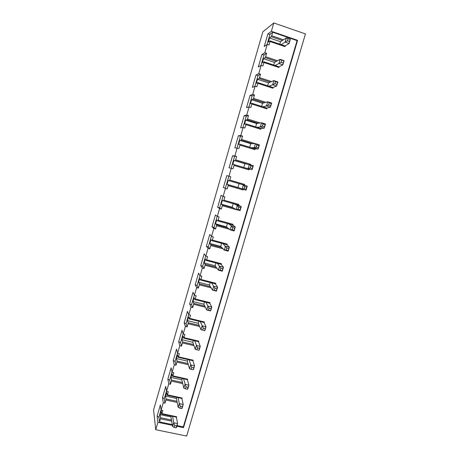 <?xml version="1.0" encoding="UTF-8"?>
<svg xmlns="http://www.w3.org/2000/svg" width="459" height="459" viewBox="0 0 459 459"><rect width="100%" height="100%" fill="white"/><g stroke="black" fill="none" stroke-linecap="round" stroke-linejoin="round"><path stroke-width="0.69" d="M176.376 417.145L161.671 414.047L161.929 413.639L176.658 416.743L176.376 417.145L177.61 423.582L176.658 425.912L174.701 425.504L174.145 427.392L172.613 426.526L173.714 422.768L177.61 423.582L176.508 427.335L176.107 427.799L176.658 425.912M172.567 416.342L173.714 422.768L174.701 425.504M171.213 416.055L170.96 416.915L172.613 426.526M174.145 427.392L176.107 427.799M181.856 398.441L167.128 395.245L167.397 394.815L182.143 398.016L181.856 398.441L183.221 404.454L182.298 406.68L180.341 406.261L179.785 408.16L178.212 407.397L179.32 403.616L183.221 404.454L182.114 408.229L181.741 408.579L182.298 406.68M178.04 397.614L179.32 403.616L180.341 406.261M176.686 397.316L176.365 398.406L178.212 407.397M179.785 408.16L181.741 408.579M187.364 379.627L172.618 376.334L172.9 375.875L187.662 379.174L187.364 379.627L188.867 385.21L187.978 387.333L186.01 386.897L185.453 388.807L183.847 388.148L184.96 384.349L188.867 385.21L187.754 389.008L187.415 389.243L187.978 387.333M183.548 378.773L186.01 386.897M182.189 378.468L181.798 379.794L183.847 388.148M185.453 388.807L187.415 389.243M192.906 360.699L178.144 357.309L178.431 356.821L193.21 360.217L192.906 360.699L194.547 365.852L193.687 367.866L191.719 367.418L191.156 369.34L189.515 368.784L190.634 364.962L194.547 365.852L193.423 369.673L193.687 367.866M189.085 359.822L191.719 367.418M187.725 359.506L187.266 361.072L189.515 368.784M191.156 369.34L193.124 369.782M198.483 341.662L183.703 338.168L183.996 337.658L198.793 341.152L198.483 341.662L200.262 346.373L199.43 348.278L197.462 347.813L196.894 349.752L195.218 349.305L196.343 345.455L200.262 346.373L199.131 350.217L199.43 348.278M194.656 340.756L197.462 347.813M193.296 340.435L192.769 342.242L195.218 349.305M196.894 349.752L198.862 350.211M204.089 322.511L189.297 318.919L189.601 318.374L204.416 321.971L204.089 322.511L206.011 326.779L205.213 328.569L203.239 328.093L202.671 330.038L200.956 329.705L202.086 325.833L206.011 326.779L204.875 330.646L205.213 328.569M200.262 321.581L203.239 328.093M198.896 321.248L198.299 323.297L200.956 329.705L204.875 330.646M202.671 330.038L204.639 330.514M209.734 303.238L194.92 299.549L195.23 298.975L210.067 302.676L209.734 303.238L211.794 307.06L211.031 308.741L209.057 308.247L208.484 310.209L206.728 309.98L207.87 306.084L211.794 307.06L210.652 310.95L211.031 308.741M205.902 302.286L209.057 308.247M204.536 301.942L203.865 304.237L206.728 309.98L210.652 310.95M208.484 310.209L210.457 310.697M215.409 283.857L200.577 280.059L200.899 279.462L215.753 283.266L215.409 283.857L217.612 287.219L216.883 288.786L214.904 288.286L214.33 290.254L212.534 290.14L213.682 286.221L217.612 287.219L216.464 291.138L216.883 288.786M211.57 282.876L214.904 288.286M210.205 282.526L209.459 285.068L212.534 290.14L216.464 291.138M214.33 290.254L216.304 290.754M221.123 264.355L206.275 260.454L206.602 259.828L221.468 263.736L221.123 264.355L223.47 267.258L222.77 268.71L220.79 268.194L220.211 270.179L218.381 270.173L219.534 266.231L223.47 267.258L222.311 271.2L222.77 268.71M217.279 263.346L220.79 268.194M215.908 262.99L215.093 265.784L218.381 270.173L222.311 271.2M220.211 270.179L222.19 270.69M226.866 244.739L212.001 240.734L212.339 240.074L227.222 244.09L226.866 244.739L229.362 247.177L228.697 248.508L226.717 247.975L226.132 249.971L224.262 250.086L225.421 246.116L229.362 247.177L228.198 251.142L228.697 248.508M223.022 243.7L226.717 247.975M221.651 243.333L220.756 246.385L224.262 250.086L228.198 251.142M226.132 249.971L228.112 250.505M232.65 225.002L217.767 220.888L218.111 220.2L233.011 224.325L232.65 225.002L235.289 226.964L234.658 228.18L232.673 227.635L232.088 229.643L230.177 229.873L231.347 225.88L235.289 226.964L234.119 230.957L234.658 228.18M228.794 223.94L231.347 225.88L232.673 227.635M227.423 223.556L226.453 226.872L230.177 229.873L234.119 230.957M232.088 229.643L234.067 230.188M238.462 205.144L223.562 200.922L223.917 200.204L238.841 204.439L238.462 205.144L241.256 206.63L240.659 207.726L238.674 207.164L238.083 209.184L236.133 209.533L237.309 205.512L241.256 206.63L240.08 210.647L240.659 207.726M234.606 204.054L237.309 205.512L238.674 207.164M233.229 203.664L232.191 207.238L236.133 209.533L240.08 210.647M238.083 209.184L240.063 209.746M244.314 185.166L229.397 180.835L229.764 180.089L244.699 184.432L244.314 185.166L247.258 186.17L246.695 187.146L244.71 186.566L244.113 188.603L242.123 189.062L243.304 185.023L247.258 186.17L246.076 190.21L246.695 187.146M240.453 184.048L243.304 185.023L244.71 186.566M239.076 183.646L237.957 187.484L246.076 190.21M244.113 188.603L246.099 189.177M243.798 167.483L244.905 163.691L253.299 165.579L252.771 166.428L250.78 165.837L250.184 167.885L248.153 168.47L249.34 164.402L250.78 165.837M253.299 165.579L252.106 169.641L252.771 166.428M245.175 167.891L252.106 169.641L249.042 169.038L248.967 169.859L249.197 169.067M250.184 167.885L252.169 168.476M249.707 147.241L250.752 143.673L255.416 143.65L259.375 144.86L258.887 145.583L256.891 144.981L256.288 147.041L254.217 147.746L255.416 143.65L256.891 144.981M259.375 144.86L258.176 148.946L258.887 145.583M251.084 147.66L254.217 147.746L258.176 148.946L254.957 148.836L254.888 149.64L255.124 148.842M256.288 147.041L258.279 147.643M255.652 126.879L256.627 123.534L261.527 122.765L265.491 124.005L265.038 124.607L263.041 123.987L262.439 126.059L260.322 126.891L261.527 122.765L263.041 123.987M265.491 124.005L264.286 128.124L265.038 124.607M257.034 127.309L260.322 126.891L264.286 128.124L260.907 128.514L260.85 129.295L261.085 128.491M262.439 126.059L264.43 126.678M261.636 106.39L262.548 103.275L267.677 101.755L271.648 103.023L271.229 103.499L269.232 102.862L268.624 104.945L266.467 105.897L267.677 101.755L269.232 102.862M271.648 103.023L270.437 107.165L271.229 103.499M263.018 106.832L266.467 105.897L270.437 107.165L266.897 108.066L266.845 108.823L267.081 108.02M268.624 104.945L270.621 105.581M267.654 85.776L268.498 82.89L273.868 80.606L277.844 81.909L277.46 82.253L275.463 81.599L274.849 83.699L272.646 84.777L273.868 80.606L275.463 81.599M277.844 81.909L276.622 86.074L277.46 82.253M269.043 86.223L272.646 84.777L276.622 86.074L272.921 87.491L272.875 88.226L273.116 87.417M274.849 83.699L276.846 84.353M273.713 65.029L274.488 62.384L280.099 59.32L284.081 60.657L281.734 60.204L281.115 62.315L278.871 63.52L280.099 59.32L281.734 60.204M284.081 60.657L282.847 64.851L283.731 60.875M275.102 65.494L278.871 63.52L282.847 64.851L278.986 66.784L278.946 67.502L279.187 66.687M281.115 62.315L283.117 62.981M282.4 40.507L271.258 36.697L269.496 37.982L280.512 41.746L286.37 37.902L290.352 39.267L288.04 38.665L287.42 40.794L285.131 42.13L286.37 37.902L288.04 38.665M290.352 39.267L289.113 43.49L290.048 39.354M281.195 44.626L285.131 42.13L289.113 43.49L285.085 45.952L285.056 46.646L270.001 41.528L270.053 40.834L285.085 45.952M287.42 40.794L289.422 41.476M285.056 46.646L285.297 45.825M271.258 36.697L271.688 35.727L283.519 39.772M271.688 35.727L272.703 32.239L270.024 34.259L267.04 44.534M270.024 34.259L267.867 33.983L264.241 46.491L267.224 44.408L268.991 45.005L270.001 41.528M269.496 37.982L268.308 42.073L270.053 40.834M267.224 44.408L264.826 52.676L266.593 53.273L265.589 56.738L277.517 60.731M278.946 67.502L263.914 62.504L263.971 61.787L278.986 66.784M264.826 52.676L261.894 54.587L258.297 67.014L261.142 65.373L262.909 65.958L263.914 62.504M261.142 65.373L258.756 73.589L260.523 74.169L259.524 77.617L271.608 81.57M272.875 88.226L257.86 83.349L257.924 82.609L272.921 87.491M258.756 73.589L255.961 75.058L252.381 87.411L255.095 86.206L256.862 86.78L257.86 83.349M255.095 86.206L252.725 94.376L254.493 94.944L253.494 98.364L265.818 102.305M266.845 108.823L251.842 104.061L251.911 103.298L266.897 108.066M252.725 94.376L250.063 95.409L246.506 107.687L249.088 106.913L250.849 107.475L251.842 104.061M249.088 106.913L246.735 115.031L248.497 115.582L247.51 118.984L260.253 122.966M260.85 129.295L245.863 124.647L245.944 123.861L260.907 128.514M246.735 115.031L244.205 115.634L240.665 127.837L243.121 127.493L244.876 128.038L245.863 124.647M243.121 127.493L240.78 135.56L242.536 136.099L241.554 139.479L255.227 143.65M254.888 149.64L239.919 145.101L240.005 144.298L254.957 148.836M240.78 135.56L238.376 135.738L234.865 147.867L238.944 148.475L239.919 145.101M237.183 147.941L234.859 155.962L236.614 156.485L235.639 159.847L250.597 164.299L250.384 164.712M250.471 164.735L250.597 164.299M248.967 169.859L234.015 165.435L234.107 164.609L249.042 169.038M234.859 155.962L232.587 155.721L229.093 167.776L233.046 168.786L234.015 165.435M231.29 168.269L228.978 176.233L230.734 176.749L229.764 180.089M243.138 189.36L243.081 189.957L243.247 189.389M244.469 185.224L244.699 184.432M243.081 189.957L228.146 185.643L228.243 184.799L239.3 187.995M228.978 176.233L226.832 175.585L223.361 187.57L227.182 188.97L228.146 185.643M225.426 188.465L223.131 196.389L224.881 196.888L223.917 200.204M237.228 209.929L222.317 205.73L222.42 204.863L233.459 207.979M238.611 205.225L238.841 204.439M223.131 196.389L221.112 195.327L217.658 207.238L219.603 208.547L221.353 209.034L222.317 205.73M219.603 208.547L217.319 216.413L219.069 216.9L218.111 220.2M232.788 225.105L233.011 224.325M229.374 229.225L216.516 225.69L216.625 224.801L227.658 227.836M217.319 216.413L215.426 214.95L211.995 226.792L213.814 228.502L215.564 228.978L216.516 225.69M213.814 228.502L211.542 236.322L213.292 236.798L212.339 240.074M226.998 244.865L227.222 244.09M223.074 248.83L210.756 245.531L210.87 244.624L221.886 247.579M211.542 236.322L209.769 234.457L206.361 246.231L208.059 248.33L209.803 248.801L210.756 245.531M208.059 248.33L205.804 256.105L207.548 256.57L206.602 259.828M221.244 264.51L221.468 263.736M217.044 268.389L205.03 265.25L205.15 264.321L216.155 267.201M205.804 256.105L204.152 253.85L200.761 265.549L202.339 268.045L204.083 268.498L205.03 265.25M202.339 268.045L200.095 275.773L201.84 276.22L200.899 279.462M215.523 284.035L215.753 283.266M211.151 287.856L199.332 284.85L199.464 283.903L210.452 286.703M200.095 275.773L198.563 273.128L195.195 284.758L196.653 287.638L198.397 288.08L199.332 284.85M196.653 287.638L194.427 295.321L196.165 295.757L195.23 298.975M209.843 303.439L210.067 302.676M205.351 307.226L193.675 304.334L193.813 303.37L204.789 306.09M194.427 295.321L193.009 292.291L189.659 303.852L191.001 307.117L192.746 307.541L193.675 304.334M191.001 307.117L188.787 314.748L190.525 315.172L189.601 318.374M204.192 322.729L204.416 321.971M199.625 326.492L188.052 323.698L188.19 322.717L199.154 325.362M188.787 314.748L187.49 311.34L184.162 322.832L185.384 326.475L187.123 326.888L188.052 323.698M185.384 326.475L183.181 334.06L184.92 334.473L183.996 337.658M198.575 341.909L198.793 341.152M193.95 345.644L182.464 342.948L182.607 341.949L193.56 344.52M183.181 334.06L182.005 330.273L178.694 341.703L179.802 345.713L181.54 346.12L182.464 342.948M179.802 345.713L177.616 353.258L179.349 353.659L178.431 356.821M192.992 360.969L193.21 360.217M188.322 364.687L176.904 362.082L177.054 361.061L187.995 363.562M177.616 353.258L176.549 349.104L173.255 360.464L174.254 364.842L175.986 365.238L176.904 362.082M174.254 364.842L172.079 372.341L173.812 372.731L172.9 375.875M187.444 379.914L187.662 379.174M182.739 383.621L171.379 381.108L171.54 380.063L182.458 382.49M172.079 372.341L171.127 367.82L167.851 379.111L168.734 383.856L170.467 384.24L171.379 381.108M168.734 383.856L166.571 391.315L168.304 391.688L167.397 394.815M181.925 398.751L182.143 398.016M177.197 402.445L165.888 400.013L166.049 398.957L176.962 401.309M166.571 391.315L165.733 386.426L162.48 397.655L163.249 402.761L164.982 403.128L165.888 400.013M163.249 402.761L161.103 410.168L162.83 410.535L161.929 413.639M176.658 416.743L176.44 417.478M171.695 421.161L160.426 418.809L160.598 417.736L171.494 420.014M161.057 409.847L158.929 417.191L159.531 421.907L160.426 418.809M159.531 421.907L172.274 424.558M177.031 425.545L183.353 426.859L297.071 40.61L272.703 32.239M155.75 429.71L153.564 409.973L262.818 31.849L273.788 22.95L305.436 33.92L186.658 436.05L155.75 429.71L157.896 422.32L172.412 425.338M161.103 410.168L160.369 404.924L157.139 416.089L157.896 422.32M267.867 33.983L271.367 31.298L273.788 22.95M280.512 41.746L279.806 44.156M176.824 426.25L183.514 427.645L297.581 40.306L271.367 31.298M161.671 414.047L161.247 411L160.185 414.649L160.598 417.736M158.929 417.191L157.139 416.089M170.96 416.915L160.185 414.649M166.519 391.011L164.288 398.716L164.982 403.128M164.288 398.716L162.48 397.655M167.128 395.245L166.64 392.405L165.579 396.071L166.049 398.957M176.365 398.406L165.579 396.071M172.016 372.065L169.675 380.138L170.467 384.24M169.675 380.138L167.851 379.111M172.618 376.334L172.068 373.695L171 377.39L171.54 380.063M181.798 379.794L171 377.39M177.547 353.005L175.097 361.451L175.986 365.238M175.097 361.451L173.255 360.464M178.144 357.309L177.53 354.882L176.451 358.594L177.054 361.061M187.266 361.072L176.451 358.594M183.112 333.831L180.553 342.649L181.54 346.12M180.553 342.649L178.694 341.703M183.703 338.168L183.021 335.954L181.942 339.689L182.607 341.949M192.769 342.242L181.942 339.689M188.706 314.541L186.038 323.738L187.123 326.888M186.038 323.738L184.162 322.832M189.297 318.919L188.546 316.917L187.456 320.669L188.19 322.717M198.299 323.297L187.456 320.669M194.335 295.131L191.558 304.719L192.746 307.541M191.558 304.719L189.659 303.852M194.92 299.549L194.105 297.759L193.009 301.54L193.813 303.37M203.865 304.237L193.009 301.54M200.004 275.612L197.106 285.584L198.397 288.08M197.106 285.584L195.195 284.758M200.577 280.059L199.699 278.493L198.592 282.296L199.464 283.903M209.459 285.068L198.592 282.296M205.701 255.967L202.694 266.34L204.083 268.498M202.694 266.34L200.761 265.549M206.275 260.454L205.322 259.111L204.215 262.938L205.15 264.321M215.093 265.784L204.215 262.938M211.433 236.207L208.311 246.976L209.803 248.801M208.311 246.976L206.361 246.231M212.001 240.734L210.979 239.615L209.866 243.459L210.87 244.624M220.756 246.385L209.866 243.459M217.199 216.327L213.963 227.498L215.564 228.978M213.963 227.498L211.995 226.792M217.767 220.888L216.677 219.999L215.552 223.866L216.625 224.801M226.453 226.872L215.552 223.866M223.005 196.32L219.643 207.898L221.353 209.034M219.643 207.898L217.658 207.238M223.562 200.922L222.403 200.262L221.272 204.157L222.42 204.863M232.191 207.238L221.272 204.157M228.846 176.193L225.363 188.184L227.182 188.97M225.363 188.184L223.361 187.57M229.397 180.835L228.163 180.404L227.027 184.323L228.243 184.799M237.957 187.484L227.027 184.323M232.587 155.721L234.624 156.272L231.152 168.235M244.905 163.691L233.958 160.432L232.816 164.374L234.107 164.609M234.624 156.272L236.614 156.485M246.334 163.92L235.266 160.621L235.639 159.847M238.376 135.738L240.436 136.243L237.039 147.936M250.752 143.673L239.793 140.334L238.64 144.298L240.005 144.298M240.436 136.243L242.536 136.099M252.255 143.667L241.17 140.288L241.554 139.479M244.205 115.634L246.282 116.098L242.966 127.516M256.627 123.534L245.663 120.115L244.504 124.108L245.944 123.861M246.282 116.098L248.497 115.582M258.21 123.287L247.114 119.828L247.51 118.984M250.063 95.409L252.163 95.822L248.927 106.964M262.548 103.275L251.566 99.769L250.396 103.786L251.911 103.298M252.163 95.822L254.493 94.944M264.2 102.787L253.093 99.236L253.494 98.364M255.961 75.058L258.078 75.431L254.929 86.281M268.498 82.89L257.505 79.304L256.334 83.343L257.924 82.609M258.078 75.431L260.523 74.169M270.231 82.155L259.111 78.518L259.524 77.617M261.894 54.587L264.034 54.908L260.964 65.476M274.488 62.384L263.483 58.706L262.301 62.774L263.971 61.787M264.034 54.908L266.593 53.273M276.295 61.397L265.164 57.673L265.589 56.738M265.164 57.673L263.483 58.706M259.111 78.518L257.505 79.304M253.093 99.236L251.566 99.769M247.114 119.828L245.663 120.115M241.17 140.288L239.793 140.334M235.266 160.621L233.958 160.432M297.071 40.61L297.581 40.306M183.353 426.859L183.514 427.645"/></g></svg>
